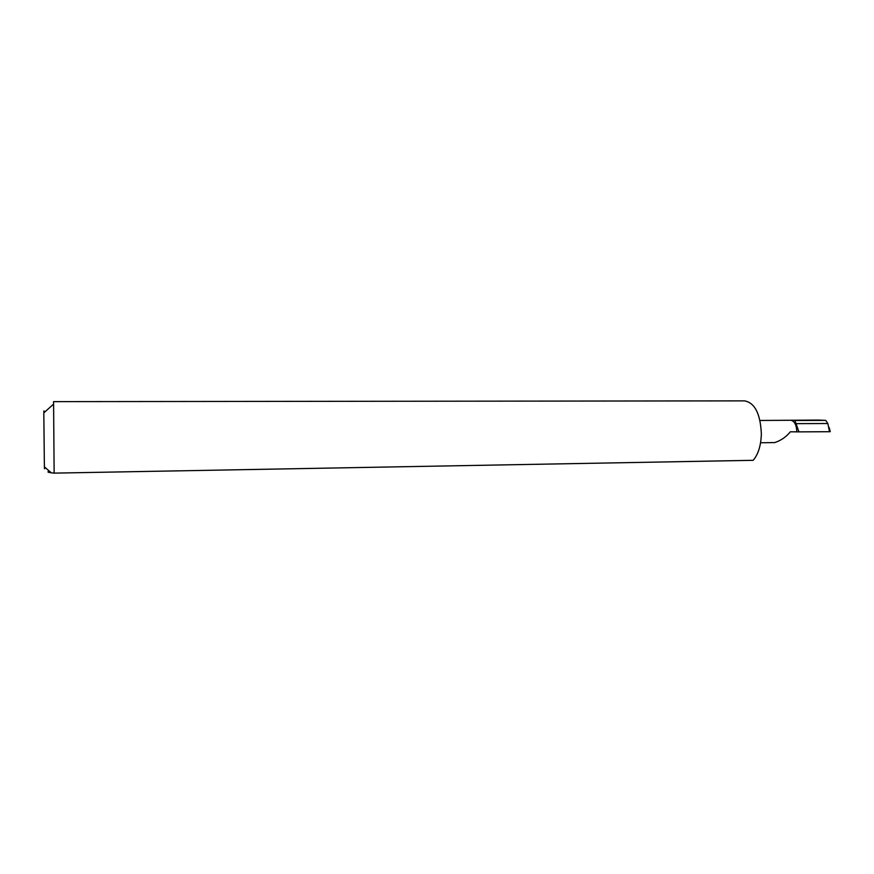 <?xml version="1.0" encoding="UTF-8"?>
<svg xmlns="http://www.w3.org/2000/svg" width="874" height="874" viewBox="0 0 874 874"><rect width="100%" height="100%" fill="white"/><g stroke="black" fill="none" stroke-linecap="round" stroke-linejoin="round"><path stroke-width="1.31" d="M796.826 431.734C796.531 424.95 794.521 421.126 790.806 420.263L794.936 420.481L798.945 431.876L790.347 431.8C786.229 436.902 781.017 440.496 774.725 442.583L760.566 442.768M44.727 467.164C44.64 469.557 44.519 469.447 44.377 466.858L43.82 412.867C43.908 410.267 44.028 410.157 44.17 412.55M54.133 473.129L753.18 460.314C758.261 454.338 760.992 445.532 761.352 433.897C760.435 413.839 754.863 402.827 744.615 400.871L53.576 401.636L54.133 473.129L51.293 472.79C47.578 472.31 46.945 471.774 49.392 471.162M794.936 420.481L825.755 420.383L827.831 423.519L796.607 423.639M827.831 423.519L829.524 431.712L830.234 431.658L829.207 427.583M818.709 420.077L825.755 420.383M798.945 431.876L829.524 431.712M790.806 420.263L819.146 420.077M44.377 466.858L51.293 472.79M43.82 412.867L53.467 404.225M818.927 420.066L760.009 420.47"/></g></svg>
